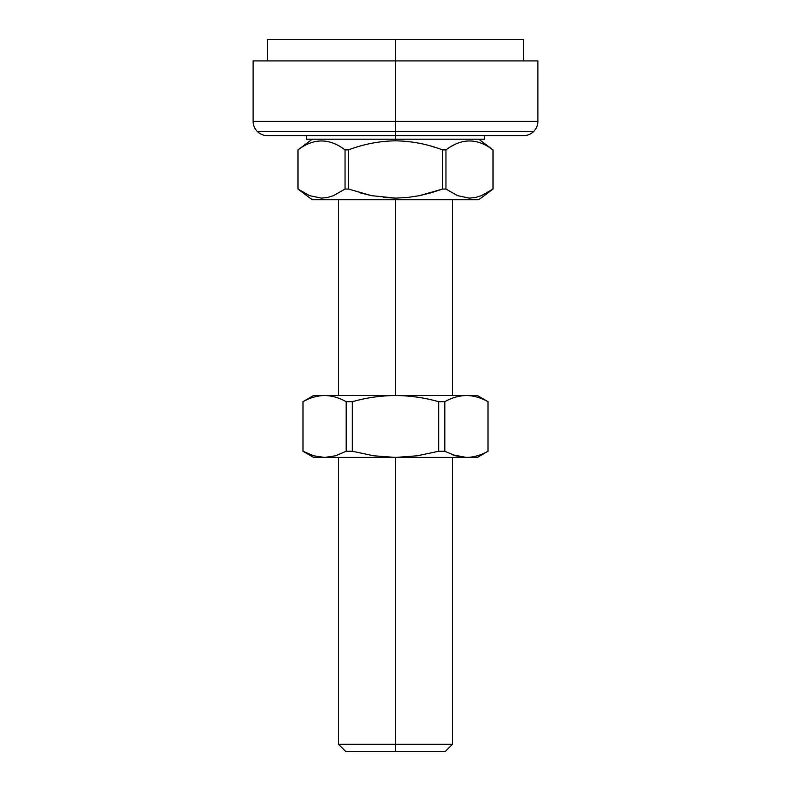 <?xml version="1.0" encoding="UTF-8"?>
<svg xmlns="http://www.w3.org/2000/svg" width="791" height="791" viewBox="0 0 791 791"><rect width="100%" height="100%" fill="white"/><g stroke="black" fill="none" stroke-linecap="round" stroke-linejoin="round"><path stroke-width="1.19" d="M312.208 139.216L297.97 149.894L297.97 189.049L312.208 199.727L395.5 199.727L395.5 198.126L395.5 199.727L478.792 199.727L493.03 189.049L493.011 149.894L493.011 189.049L481.403 195.674L475.44 197.503L469.37 198.126L457.485 195.644L445.956 189.049L457.564 195.674L445.956 189.049L445.956 149.894L445.956 189.049L442.555 189.049L442.555 149.894L442.555 189.049L431.154 192.767L419.467 195.654L407.494 197.493L395.5 198.126L371.592 195.664L348.445 189.049L345.044 189.049L333.436 195.674L327.474 197.503L321.403 198.126L309.518 195.644L297.97 189.049L309.518 195.644L321.403 198.126L327.474 197.503L333.436 195.674L345.044 189.049L348.445 189.049L371.592 195.664L395.5 198.126L407.494 197.493L419.467 195.654L442.555 189.049L445.956 189.049L457.485 195.644L469.37 198.126L475.44 197.503L481.403 195.674L493.03 189.049L493.03 149.894L478.792 139.216L395.5 139.216L395.5 140.818C411.696 141.085 427.387 144.11 442.555 149.894L445.956 149.894C461.637 137.99 477.329 137.99 493.011 149.894L489.995 147.818L493.011 149.894C477.329 137.99 461.637 137.99 445.956 149.894L442.555 149.894C427.387 144.11 411.696 141.085 395.5 140.818C379.304 141.085 363.613 144.11 348.445 149.894L345.044 149.894C329.363 137.99 313.671 137.99 297.989 149.894L297.989 189.049L297.989 149.894C313.671 137.99 329.363 137.99 345.044 149.894L345.044 189.049L345.044 149.894L348.445 149.894L348.445 189.049L348.445 149.894C363.613 144.11 379.304 141.085 395.5 140.818L395.5 139.216L484.488 139.216L484.488 135.656M454.756 144.516L451.72 146.137L454.756 144.516M436.513 147.818L430.868 146.088M395.5 198.126L383.506 197.493M371.533 195.654L359.846 192.767M395.5 135.656L395.5 139.216L395.5 135.656L523.642 135.656C527.528 135.607 530.88 134.223 533.707 131.484L395.5 131.484L395.5 135.656L395.5 131.484L257.293 131.484L395.5 131.484L395.5 121.418L537.88 121.418L395.5 121.418L395.5 60.907L395.5 121.418L253.12 121.418L395.5 121.418L395.5 131.484L533.707 131.484C536.446 128.656 537.831 125.304 537.88 121.418L537.88 60.907L253.12 60.907L253.12 121.418C253.169 125.304 254.554 128.656 257.293 131.484C260.12 134.223 263.472 135.607 267.358 135.656L395.5 135.656M306.512 135.656L306.512 139.216L395.5 139.216M452.452 395.5L452.452 199.727L472.959 199.727L395.5 199.727L395.5 395.5L395.5 199.727M338.548 457.435L338.548 744.331L345.667 751.45L395.5 751.45L395.5 744.331L338.548 744.331L452.452 744.331L395.5 744.331L395.5 457.435L395.5 751.45L445.333 751.45L452.452 744.331L452.452 457.435M523.642 60.907L523.642 39.55L267.358 39.55L267.358 60.907L395.5 60.907L395.5 39.55L395.5 60.907M395.5 751.45L445.333 751.45L395.5 751.45M327.87 39.55L395.5 39.55M346.181 401.67C339.121 397.695 331.923 395.638 324.597 395.5C317.27 395.638 310.082 397.695 303.022 401.67L303.022 451.265L313.72 455.794L324.597 457.435L335.493 455.794L346.181 451.265L346.181 401.67L352.341 401.67C366.46 397.695 380.847 395.638 395.5 395.5C410.153 395.638 424.54 397.695 438.659 401.67L444.819 401.67C451.879 397.695 459.077 395.638 466.403 395.5L324.597 395.5C331.923 395.638 339.121 397.695 346.181 401.67L346.181 451.265L352.341 451.265L373.668 455.784L395.5 457.435L324.597 457.435L395.5 457.435L417.341 455.784L438.659 451.265L438.659 401.67C424.54 397.695 410.153 395.638 395.5 395.5C380.847 395.638 366.46 397.695 352.341 401.67L352.341 451.265L352.341 401.67L346.181 401.67M466.403 457.435L477.369 457.435L488.047 451.265L488.047 401.67L477.369 395.5L466.403 395.5C473.73 395.638 480.918 397.695 487.978 401.67L487.978 401.67C480.918 397.695 473.73 395.638 466.403 395.5C459.077 395.638 451.879 397.695 444.819 401.67L444.819 451.265L455.507 455.794L452.452 454.766L466.403 457.435C473.73 457.297 480.918 455.24 487.978 451.265L487.978 401.67L487.978 451.265C480.918 455.24 473.73 457.297 466.403 457.435L395.5 457.435L466.403 457.435C480.908 457.435 480.908 457.435 466.403 457.435L455.527 455.794L444.819 451.265L444.819 401.67L438.659 401.67L438.659 451.265L444.819 451.265L438.659 451.265L417.341 455.784L395.5 457.435L373.668 455.784L352.341 451.265L346.181 451.265L335.493 455.794L324.597 457.435L313.72 455.794L303.022 451.265L303.022 401.67C310.082 397.695 317.27 395.638 324.597 395.5L313.632 395.5L302.953 401.67L302.953 451.265L313.632 457.435L324.597 457.435M458.859 396.291L460.57 395.975L458.859 396.291M303.022 451.265L313.701 455.794L303.052 451.285M324.597 395.5C310.092 395.5 310.092 395.5 324.597 395.5L466.403 395.5M338.548 395.5L338.548 199.727"/></g></svg>
